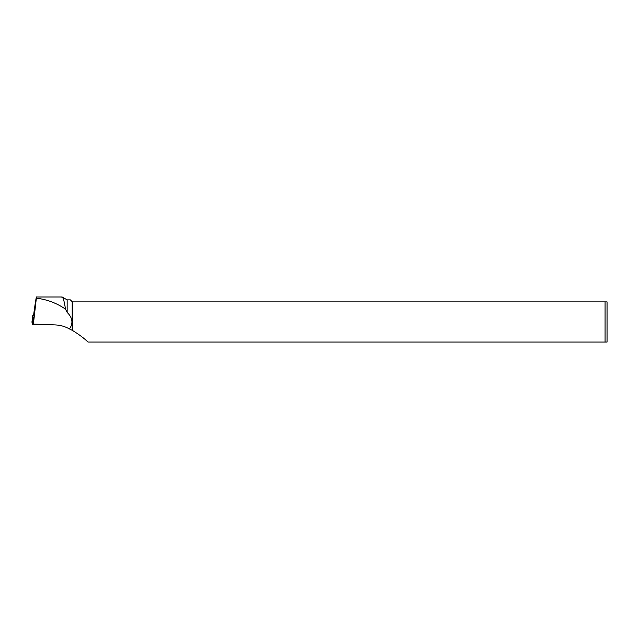 <?xml version="1.0" encoding="UTF-8"?>
<svg xmlns="http://www.w3.org/2000/svg" width="639" height="639" viewBox="0 0 639 639"><rect width="100%" height="100%" fill="white"/><g stroke="black" fill="none" stroke-linecap="round" stroke-linejoin="round"><path stroke-width="0.96" d="M33.587 315.386L32.781 315.386L33.252 317.607L34.163 317.607M31.95 322.064L32.781 315.386L31.95 322.064L32.421 324.285L33.252 317.607M32.709 321.976L31.95 322.064L32.421 324.285L37.054 324.221L32.421 324.285M33.699 317.631L33.555 324.085L55.489 324.939C60.409 325.155 65.074 326.489 69.475 328.949C73.389 323.286 72.614 317.767 67.151 312.383L67.151 299.875L62.247 297.047M72.415 330.411L72.415 301.888L605.077 301.888L605.077 342.057L87.99 342.057C84.324 338.422 79.132 334.54 72.415 330.411L69.475 328.949M72.199 330.251L72.199 301.704L70.37 299.875L67.151 299.875M61.783 296.991L62.239 297.047M61.528 297.103C62.87 296.32 64.18 300.322 65.474 309.1L67.151 312.383M33.555 322.503L36.495 296.943M65.474 309.1C56.591 303.062 46.959 299.435 36.567 298.221C36.591 294.859 35.736 299.475 34.003 312.088L33.571 315.514M605.077 301.888L607.05 301.888L607.05 342.057L605.077 342.057M33.811 319.412L34.019 317.623M36.495 296.991L61.895 296.991"/></g></svg>

